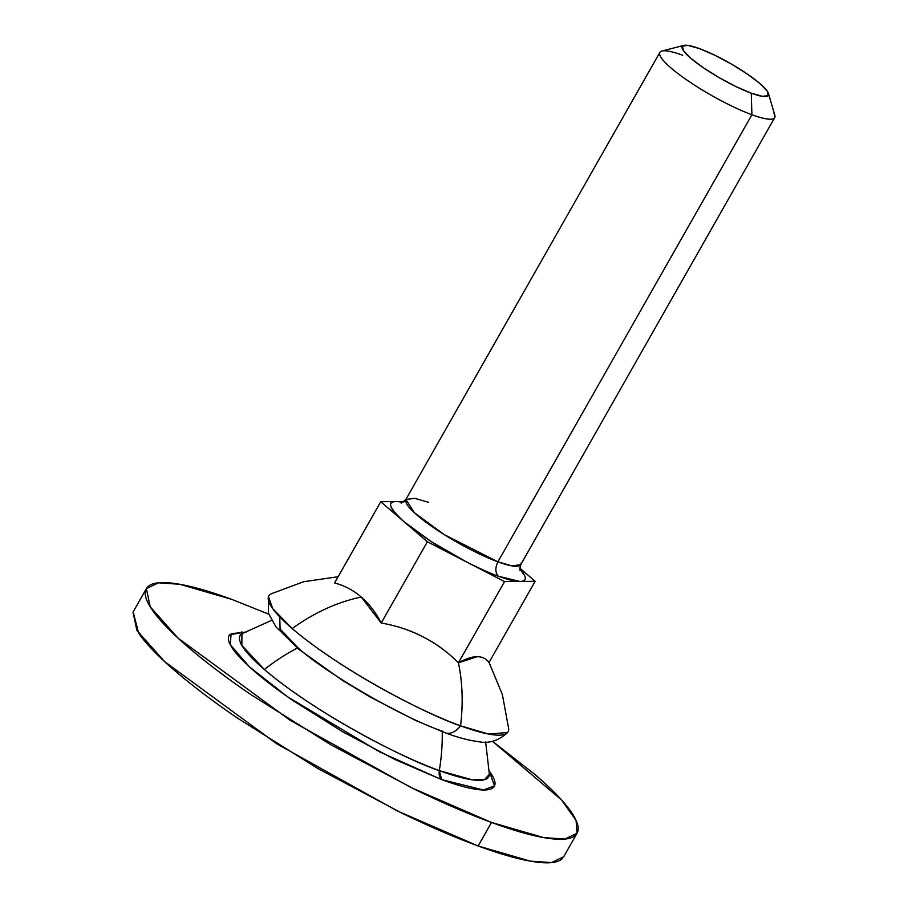 <?xml version="1.0" encoding="UTF-8"?>
<svg xmlns="http://www.w3.org/2000/svg" width="908" height="908" viewBox="0 0 908 908"><rect width="100%" height="100%" fill="white"/><g stroke="black" fill="none" stroke-linecap="round" stroke-linejoin="round"><path stroke-width="1.36" d="M279.8 618.008L280.084 628.972L297.949 647.745C324.837 672.658 404.174 718.489 442.219 731.088A19.976 13.325 110.1 0 0 445.181 732.801A19.976 13.325 -69.9 0 0 460.549 725.821C435.295 717.99 346.89 674.916 292.206 628.574A164.689 119.05 -49.3 0 1 361.282 597.044A145.552 97.088 -69.9 0 0 334.587 582.97L380.747 501.715L427.373 541.77L381.212 623.024L361.282 597.044C353.326 590.2 344.427 585.512 334.587 582.97L380.747 501.715L396.036 501.579L380.747 501.715L427.373 541.77L504.576 581.574L519.864 581.438A77.044 13.904 29.6 0 0 519.637 568.669M271.061 593.866A137.573 24.834 29.6 0 0 292.206 628.574L272.706 608.644L268.484 596.647L268.393 613.127L275.828 626.724L298.607 649.152L342.679 680.535L369.976 696.913L415.149 720.237L445.045 732.756C457.655 737.455 468.641 740.395 478.028 741.586C488.686 743.89 498.537 740.86 507.606 732.495L488.708 734.084L460.549 725.821A137.573 24.834 29.6 0 0 508.684 728.954M477.097 656.734L458.426 662.829C465.872 658.652 472.092 656.62 477.097 656.734C482.318 656.688 486.279 658.629 488.992 662.556L535.153 581.302L488.992 662.556L487.846 661.092M519.637 568.646L524.813 575.978C526.243 579.576 524.597 581.392 519.864 581.438L535.153 581.302L504.576 581.574L458.426 662.829A164.689 109.857 110.1 0 1 460.549 725.821A164.689 109.857 -69.9 0 0 458.426 662.829L504.576 581.574L465.974 561.666L431.47 541.736L404.06 521.737C396.853 515.54 392.528 510.648 391.098 507.039C389.657 503.441 391.303 501.613 396.036 501.579A77.044 13.904 -150.4 0 1 403.039 502.43A77.044 13.904 29.6 0 0 396.036 501.579L404.264 501.511L396.036 501.579C386.524 501.216 389.203 507.935 404.06 521.737C423.117 537.082 443.751 550.396 465.974 561.666A77.044 13.904 -150.4 0 0 498.333 576.205C495.201 572.619 495.053 567.829 497.913 561.836L511.828 565.866L520.715 564.719L519.944 570.655M405.604 501.114A66.034 11.918 29.6 0 0 438.224 530.749A66.034 11.918 29.6 0 0 497.913 561.836C495.053 567.829 495.201 572.619 498.333 576.205A77.044 13.904 -150.4 0 0 519.864 581.438L498.333 576.205C490.876 573.629 480.094 568.783 465.974 561.666L427.373 541.77L381.212 623.024A145.552 97.088 -69.9 0 0 361.282 597.044A164.689 119.05 130.7 0 0 292.206 628.574A137.573 24.834 29.6 0 0 460.549 725.821A19.976 13.325 110.1 0 1 445.181 732.801M751.268 93.183A49.531 8.944 -150.4 0 1 703.189 67.635A49.531 8.944 -150.4 0 1 682.475 46.104A49.531 8.944 -150.4 0 1 699.353 48.567L714.585 55.127L731.451 64.093L747.386 74.081L759.951 83.581L767.249 91.152L768.157 95.635L762.55 96.339L751.268 93.183L736.036 86.623L719.17 77.657L703.235 67.669L690.67 58.169L683.372 50.598L682.453 46.115L688.071 45.411L699.353 48.567A49.531 8.944 -150.4 0 1 767.816 92.048A49.531 8.944 -150.4 0 1 751.268 93.183L751.903 114.737L751.268 93.183M660.173 51.96A66.034 11.918 29.6 0 0 687.799 80.676A66.034 11.918 29.6 0 0 751.903 114.737A66.034 11.918 -150.4 0 1 692.214 83.638A66.034 11.918 -150.4 0 1 659.594 54.015A66.034 11.918 -150.4 0 1 682.68 55.252M428.69 502.362L414.774 498.322L405.876 499.479L414.298 512.657L444.239 534.608L497.913 561.836L751.903 114.737L497.913 561.836A66.034 11.918 29.6 0 0 520.999 563.074M535.153 581.302L519.671 567.999L535.153 581.302M458.426 662.829C448.121 652.387 436.385 643.772 423.207 636.973C410.019 630.175 396.024 625.533 381.212 623.024C396.717 625.714 410.711 630.368 423.207 636.973C435.885 643.341 447.633 651.967 458.426 662.829M774.989 115.974A66.034 11.918 -150.4 0 1 751.903 114.737A66.034 11.918 29.6 0 0 773.957 113.228M442.23 731.712A165.097 110.118 110.1 0 1 439.313 770.62A142.976 25.81 29.6 0 0 489.344 774.297L484.441 779.722L472.126 779.79L439.313 770.62A165.097 110.118 -69.9 0 0 442.23 731.712M491.5 822.455L410.677 787.384L290.242 720.35L177.945 638.029L150.263 606.885L146.381 588.611L158.537 582.8L179.739 584.275L231.915 599.416C208.942 590.995 190.135 585.717 175.505 583.594C160.864 581.472 151.511 582.652 147.448 587.158C143.373 591.653 144.894 599.121 151.999 609.563C159.116 619.994 171.272 632.615 188.489 647.404C205.696 662.193 226.648 678.026 251.346 694.915L331 744.866L415.331 789.654C443.138 803.092 468.528 814.033 491.5 822.455C514.473 830.877 533.268 836.155 547.91 838.277C562.54 840.399 571.892 839.219 575.967 834.713C580.042 830.218 578.521 822.75 571.404 812.308C564.299 801.866 552.132 789.256 534.926 774.467L492.42 741.246L561.564 799.993L576.092 820.491L577.023 833.26L564.878 839.071L543.676 837.596L491.5 822.455L478.13 845.984L491.5 822.455M146.381 588.611L133.011 612.151L136.904 630.424L164.575 661.557L276.872 743.879L397.307 810.923L478.13 845.984L530.306 861.125L551.508 862.6L563.664 856.789L577.023 833.26M244.649 632.206L229.758 634.703C227.25 637.473 228.18 642.081 232.561 648.505C236.943 654.929 244.434 662.704 255.034 671.807C265.635 680.921 278.529 690.67 293.738 701.067L342.793 731.825L394.73 759.417L441.64 779.609C455.782 784.796 467.359 788.053 476.371 789.358C485.394 790.664 491.149 789.937 493.657 787.168C496.165 784.399 495.223 779.79 490.853 773.366L489.276 771.176L494.497 785.885L483.408 789.971L441.64 779.609L439.313 770.62A142.976 25.81 29.6 0 1 264.376 669.548A165.097 119.334 -49.3 0 1 297.313 648.074A165.097 119.334 130.7 0 0 264.376 669.548C321.205 717.706 413.072 762.47 439.313 770.62A11.009 7.343 110.1 0 0 441.64 779.609L379.215 751.688L287.677 696.867L249.541 666.96L230.235 644.635L231.154 633.568L246.057 632.377M242.027 633.682A142.976 25.81 29.6 0 0 264.376 669.548L241.834 645.361L241.914 633.75M268.734 614.171L231.915 599.416L268.734 614.183M243.639 632.763L241.664 631.945M562.597 858.253C558.522 862.748 549.17 863.939 534.54 861.805C519.909 859.683 501.103 854.405 478.13 845.984C455.158 837.562 429.768 826.62 401.96 813.182L317.63 768.395L237.975 718.444C213.278 701.555 192.326 685.722 175.119 670.933C157.913 656.144 145.745 643.534 138.629 633.092L133.147 611.913M338.139 576.728L303.749 581.71L271.174 593.809M508.673 728.727L502.374 694.552L489.06 662.454M683.792 45.4L661.921 51.03M659.866 52.38L405.876 499.479L401.166 503.18M774.706 117.609L520.715 564.719M768.452 93.501L774.819 115.157M485.644 741.984L489.344 774.07M271.571 620.368L242.118 633.625"/></g></svg>
